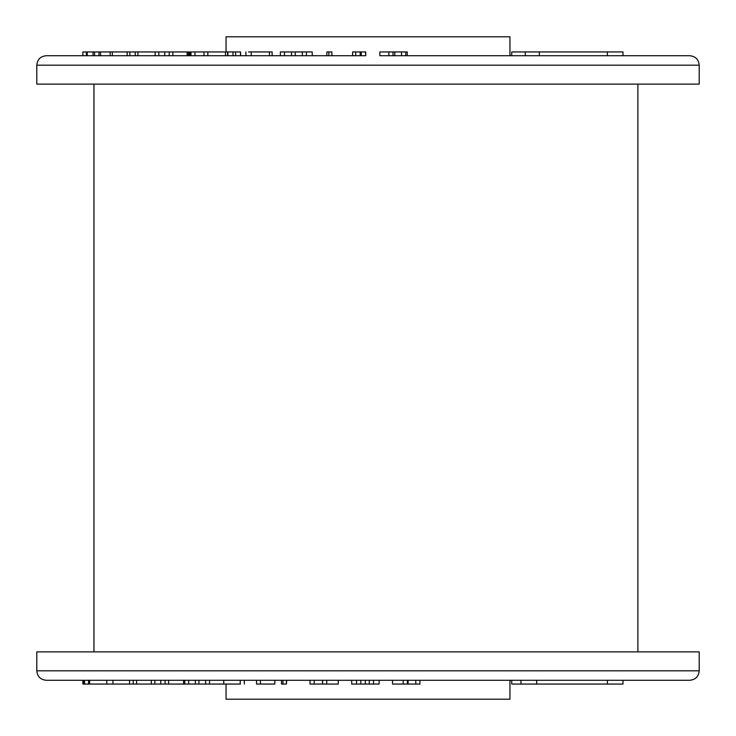 <?xml version="1.0" encoding="UTF-8"?>
<svg xmlns="http://www.w3.org/2000/svg" width="736" height="736" viewBox="0 0 736 736"><rect width="100%" height="100%" fill="white"/><g stroke="black" fill="none" stroke-linecap="round" stroke-linejoin="round"><path stroke-width="1.1" d="M93.96 84.116L93.96 651.884M637.882 84.116L637.882 651.884M392.536 680.276L392.536 684.057L419.934 684.057L419.934 680.276M415.785 684.057L415.785 680.276M408.075 684.057L408.075 680.276M407.404 684.057L407.404 680.276M403.208 684.057L403.208 680.276M351.698 680.276L351.698 684.057L373.502 684.057L373.502 680.276M373.502 684.057L379.123 684.057L379.123 680.276M369.297 684.057L369.297 680.276M365.323 684.057L365.323 680.276M360.815 684.057L360.815 680.276M356.564 684.057L356.564 680.276M310.012 680.276L310.012 684.057L326.738 684.057L326.738 680.276M326.738 684.057L338.275 684.057L338.275 680.276M322.589 684.057L322.589 680.276M322.534 684.057L322.534 680.276M314.208 684.057L314.208 680.276M281.759 684.057L286.424 684.057L286.424 680.276M286.424 684.057L286.709 680.276M282.928 684.057L282.928 680.276M256.533 680.276L256.533 684.057L274.841 684.057L274.841 680.276M260.424 684.057L260.424 680.276M82.864 680.276L82.864 684.057L240.424 684.057M240.23 684.057L240.23 680.276M209.521 684.057L209.521 680.276M223.762 684.057L223.762 680.276M205.62 684.057L205.62 680.276M198.895 684.057L198.895 680.276M195.371 684.057L195.371 680.276M188.637 684.057L188.637 680.276M184.773 684.057L184.773 680.276M112.948 684.057L112.948 680.276M106.784 684.057L106.784 680.276M89.626 684.057L89.626 680.276M88.568 684.057L88.568 680.276M84.511 684.057L84.511 680.276M84.116 684.057L84.116 680.276L83.242 680.276L83.242 684.057M509.947 680.276L509.947 699.2L226.053 699.2L226.053 684.057M622.987 680.276L622.987 684.057L520.968 684.057L520.968 680.276L520.968 684.057L511.732 684.057L511.732 680.276M689.733 680.276L46.267 680.276C40.517 679.714 37.361 676.559 36.8 670.809L699.2 670.809C698.639 676.559 695.483 679.714 689.733 680.276M699.2 670.809L699.2 651.884L36.8 651.884L36.8 670.809M536.664 684.057L536.664 680.276M607.402 684.057L607.402 680.276M168.608 684.057L168.608 680.276M183.568 684.057L183.568 680.276M165.066 684.057L165.066 680.276M160.788 684.057L160.788 680.276M154.882 684.057L154.882 680.276M151.34 684.057L151.34 680.276M136.592 684.057L136.592 680.276M245.888 51.943L245.888 55.724L240.58 55.724L240.58 51.943L190.983 51.943L190.983 55.724M194.985 51.943L194.985 55.724L203.992 55.724L203.992 51.943M207.837 51.943L207.837 55.724M225.464 51.943L225.464 55.724M189.787 55.724L189.787 51.943L188.342 51.943L188.342 55.724M188.342 51.943L137.917 51.943L137.917 55.724L155.176 55.724L155.176 51.943M189.382 51.943L189.382 55.724M190.983 51.943L190.274 51.943L190.274 55.724M190.274 51.943L191.121 51.943M240.46 51.943L240.46 55.724M227.562 51.943L227.562 55.724M227.893 51.943L227.893 55.724M232.999 51.943L232.999 55.724M235.621 51.943L235.621 55.724M269.459 51.943L269.459 55.724L272.127 55.724L272.127 51.943L248.529 51.943M269.459 55.724L248.529 55.724M251.234 51.943L251.234 55.724M326.931 55.724L312.23 55.724L312.23 51.943L280.361 51.943L280.361 55.724L272.127 55.724M284.473 51.943L284.473 55.724M291.539 51.943L291.539 55.724L295.256 55.724L295.256 51.943M302.349 51.943L302.349 55.724M306.406 51.943L306.406 55.724M365.47 51.943L365.718 55.724L365.718 51.943L352.618 51.943L352.618 55.724L331.835 55.724L331.899 51.943L328.854 51.943L328.854 55.724M328.854 51.943L326.876 51.943L326.876 55.724M355.69 51.943L355.69 55.724M360.171 51.943L360.171 55.724M361.229 51.943L361.229 55.724M525.311 51.943L539.35 51.943L539.35 55.724L525.311 55.724L525.311 51.943L511.732 51.943L511.732 55.724L407.266 55.724L407.266 51.943L388.838 51.943L388.838 55.724M388.838 51.943L379.84 51.943L379.84 55.724L689.733 55.724L622.987 55.724L622.987 51.943L607.402 51.943L607.356 55.724L607.402 51.943M393.033 51.943L393.033 55.724M394.818 51.943L394.818 55.724M401.525 51.943L401.525 55.724M405.766 51.943L405.766 55.724M137.917 51.943L82.864 51.943L82.864 55.724M86.351 51.943L86.351 55.724M87.216 51.943L87.216 55.724L93.058 55.724L93.058 51.943M110.161 51.943L110.161 55.724L100.528 55.724L100.528 51.943M98.992 51.943L98.992 55.724L94.585 55.724L94.585 51.943M112.314 51.943L112.314 55.724L110.161 55.724M127.19 51.943L127.19 55.724L112.314 55.724M129.858 51.943L129.858 55.724M135.231 51.943L135.231 55.724M158.81 51.943L158.81 55.724M164.698 51.943L164.698 55.724M169.225 51.943L169.225 55.724M172.859 51.943L172.859 55.724M187.1 51.943L187.1 55.724M226.053 51.943L226.053 36.8L509.947 36.8L509.947 55.724M365.718 55.724L46.267 55.724C40.517 56.286 37.361 59.441 36.8 65.191L36.8 84.116L699.2 84.116L699.2 65.191L36.8 65.191M539.35 51.943L607.356 51.943M133.225 684.057L133.225 680.276M281.483 680.276L281.483 684.057M244.334 680.276L244.334 684.057M129.564 680.276L129.564 684.057M331.899 55.724L331.899 51.943M699.2 65.191C698.639 59.441 695.483 56.286 689.733 55.724"/></g></svg>

